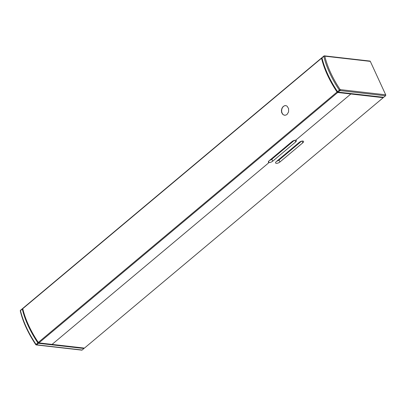 <?xml version="1.0" encoding="UTF-8"?>
<svg xmlns="http://www.w3.org/2000/svg" width="406" height="406" viewBox="0 0 406 406"><rect width="100%" height="100%" fill="white"/><g stroke="black" fill="none" stroke-linecap="round" stroke-linejoin="round"><path stroke-width="0.61" d="M38.91 342.897L52.059 344.4L269.087 162.507L52.059 344.4L84.438 348.104L383.213 97.694L337.69 92.487A0.695 0.355 -130 0 1 337.071 92.025L38.291 342.436A0.695 0.355 -130 0 0 38.91 342.897L337.69 92.487M22.761 308.672L321.542 58.261A0.695 0.355 -130 0 1 321.603 57.941L22.822 308.352A0.695 0.355 -130 0 0 22.761 308.672A72.243 36.773 50 0 0 38.291 342.436M321.603 57.941A0.695 0.355 -130 0 1 321.78 57.896L322.009 57.921M321.542 58.261A72.243 36.773 50 0 0 337.071 92.025M350.627 93.532L350.84 93.989L295.664 140.232L350.84 93.989L350.627 93.532M268.559 161.365L269.087 162.507L268.467 161.517M287.032 114.462L285.672 115.177L284.007 115.131L282.561 114.177L281.597 112.376L281.409 110.351L281.992 108.158L283.144 106.545L284.652 105.672L286.037 105.656L287.108 106.189L288.605 108.646L288.575 111.949L287.032 114.462M269.087 162.507A2.781 1.132 -24.7 0 1 268.396 162.131A2.781 1.132 -24.7 0 1 269.122 160.766L292.031 141.562A2.781 1.132 -24.7 0 1 295.664 140.232A2.781 1.132 -24.7 0 1 296.355 140.608A2.781 1.132 -24.7 0 1 295.629 141.973L272.715 161.177A2.781 1.132 155.3 0 1 269.087 162.507M285.799 105.606A4.862 3.69 -83.5 0 0 283.5 106.413A4.862 3.69 -83.5 0 0 281.703 111.579A4.862 3.69 -83.5 0 0 284.697 115.263M383.005 97.232L383.213 97.694M322.171 58.591A0.695 0.355 50 0 0 322.146 58.88A71.547 36.423 -130 0 0 337.137 91.482A0.695 0.355 50 0 0 337.767 91.949M279.912 161.999L302.825 142.795A2.781 1.132 155.3 0 0 303.551 141.43A2.781 1.132 155.3 0 0 301.795 141.141A2.781 1.132 155.3 0 0 299.227 142.384L276.313 161.588A2.781 1.132 155.3 0 0 275.588 162.958A2.781 1.132 155.3 0 0 277.344 163.248A2.781 1.132 155.3 0 0 279.912 161.999L279.013 160.04L301.46 141.227M268.787 161.857L268.493 161.532M385.7 94.811A0.695 0.528 96.5 0 1 385.507 95.77L383.675 97.308L338.152 92.106A0.695 0.355 -130 0 1 337.528 91.639A72.243 36.773 -130 0 1 321.999 57.875A0.695 0.355 -130 0 1 322.059 57.556L323.892 56.023A0.695 0.355 -130 0 1 324.074 55.977A0.695 0.528 -83.5 0 1 324.414 55.861A0.695 0.695 0 0 0 323.892 56.023A0.695 0.355 -130 0 0 323.831 56.343A0.695 0.421 166.7 0 1 324.795 56.17A0.695 0.528 -83.5 0 0 324.414 55.861L369.942 61.067A0.695 0.528 -83.5 0 1 370.318 61.372L385.7 94.811L340.177 89.609A71.547 36.423 -130 0 1 324.795 56.17L370.318 61.372M276.78 161.202A2.781 1.132 155.3 0 0 279.013 160.04M269.584 160.38A2.781 1.132 155.3 0 0 271.817 159.218L272.715 161.177M294.264 140.405L271.817 159.218M22.772 308.717L22.543 308.692A0.695 0.355 50 0 0 22.36 308.738A0.695 0.355 50 0 0 22.305 309.057A72.243 36.773 50 0 0 37.834 342.821L35.895 344.628A0.695 0.528 -83.5 0 0 36.276 344.933L81.799 350.139A0.695 0.528 -83.5 0 0 82.144 350.023L83.976 348.485L83.768 348.028M22.99 309.605L22.909 309.676A0.695 0.355 -130 0 1 22.934 309.387M37.834 342.821A0.695 0.355 50 0 0 38.453 343.283L36.621 344.821A0.695 0.355 50 0 1 35.997 344.354A72.243 36.773 50 0 1 20.467 310.59A0.695 0.355 50 0 1 20.528 310.27L22.36 308.738M83.976 348.485L38.453 343.283M38.59 342.75L38.529 342.745A0.695 0.355 -130 0 1 37.9 342.278A71.547 36.423 50 0 1 22.909 309.676M295.629 141.973L294.847 140.268M338.152 92.106L339.984 90.568A0.695 0.528 -83.5 0 0 340.177 89.609L339.36 90.107A72.243 36.773 -130 0 1 323.831 56.343L321.999 57.875M337.528 91.639L339.36 90.107A0.695 0.355 -130 0 0 339.984 90.568L385.507 95.77M302.825 142.795L302.039 141.09M20.711 310.23A0.695 0.355 50 0 0 20.528 310.27A0.695 0.695 0 0 0 20.3 310.966A0.695 0.421 -13.3 0 1 20.467 310.59L22.305 309.057M82.144 350.023L36.621 344.821A0.695 0.528 -83.5 0 1 36.276 344.933A0.695 0.695 0 0 1 35.779 344.628C28.115 333.138 22.954 321.917 20.3 310.966"/></g></svg>

